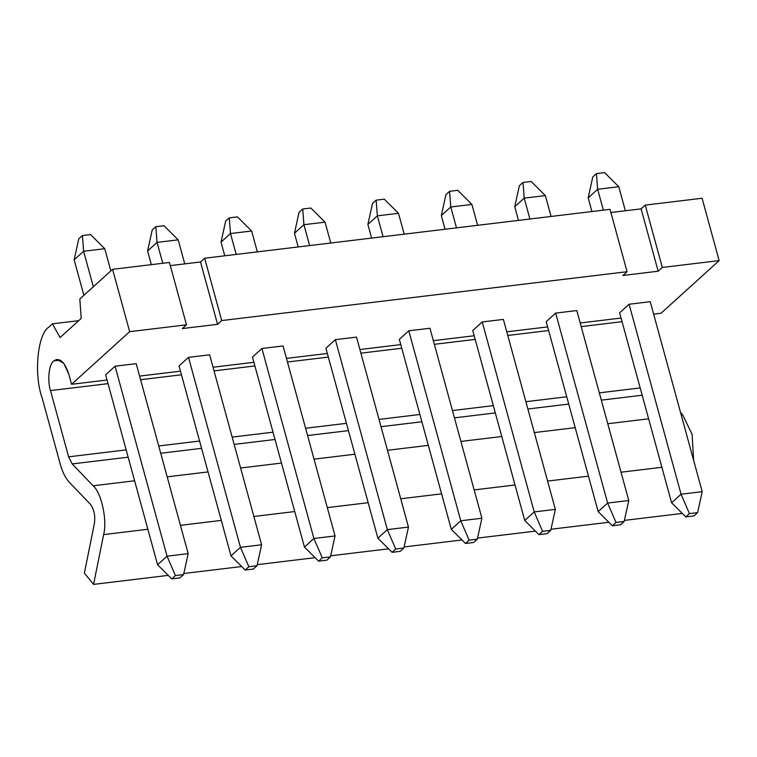 <?xml version="1.0" encoding="UTF-8"?>
<svg xmlns="http://www.w3.org/2000/svg" width="757" height="757" viewBox="0 0 757 757"><rect width="100%" height="100%" fill="white"/><g stroke="black" fill="none" stroke-linecap="round" stroke-linejoin="round"><path stroke-width="1.14" d="M618.781 186.733L625.358 210.758L618.781 186.733L597.642 189.288L588.18 197.861L591.927 211.534L588.18 197.861L592.778 176.911L596.431 173.599L604.588 172.615L618.781 186.733L604.588 172.615L596.431 173.599L592.778 176.911L588.18 197.861L597.642 189.288L603.357 210.153L597.642 189.288L596.431 173.599L597.642 189.288L618.781 186.733M650.235 301.693L702.203 491.672L650.235 301.693L629.095 304.248L681.063 494.217L629.095 304.248L650.235 301.693M671.601 502.79L619.633 312.811L671.601 502.79L681.063 494.217L702.203 491.672L681.063 494.217L689.447 513.606L685.795 516.908L693.951 515.924L697.604 512.621L689.447 513.606L697.604 512.621L702.203 491.672L697.604 512.621L693.951 515.924L685.795 516.908L689.447 513.606L681.063 494.217L671.601 502.79L685.795 516.908L671.601 502.79M545.352 195.59L551.058 216.464L545.352 195.59L524.213 198.135L514.751 206.708L518.488 220.391L514.751 206.708L519.349 185.758L523.002 182.456L531.159 181.472L545.352 195.59L531.159 181.472L523.002 182.456L519.349 185.758L514.751 206.708L524.213 198.135L529.919 219.01L524.213 198.135L523.002 182.456L524.213 198.135L545.352 195.59M576.806 310.55L628.774 500.519L576.806 310.55L555.666 313.095L607.634 503.064L555.666 313.095L576.806 310.55M598.172 511.637L546.204 321.668L598.172 511.637L607.634 503.064L628.774 500.519L607.634 503.064L616.018 522.453L612.366 525.765L620.522 524.781L624.175 521.469L616.018 522.453L624.175 521.469L628.774 500.519L624.175 521.469L620.522 524.781L612.366 525.765L616.018 522.453L607.634 503.064L598.172 511.637L612.366 525.765L598.172 511.637M471.923 204.447L477.629 225.312L471.923 204.447L450.784 206.992L441.322 215.565L445.059 229.239L441.322 215.565L445.92 194.615L449.573 191.303L457.73 190.319L471.923 204.447L457.73 190.319L449.573 191.303L445.92 194.615L441.322 215.565L450.784 206.992L456.49 227.857L450.784 206.992L449.573 191.303L450.784 206.992L471.923 204.447M503.367 319.397L555.345 509.376L503.367 319.397L482.228 321.952L534.205 511.921L482.228 321.952L503.367 319.397M524.743 520.494L472.765 330.516L524.743 520.494L534.205 511.921L555.345 509.376L534.205 511.921L542.58 531.31L538.927 534.612L547.093 533.628L550.746 530.326L542.58 531.31L550.746 530.326L555.345 509.376L550.746 530.326L547.093 533.628L538.927 534.612L542.58 531.31L534.205 511.921L524.743 520.494L538.927 534.612L524.743 520.494M398.485 213.294L404.2 234.168L398.485 213.294L377.346 215.84L367.883 224.413L371.63 238.095L367.883 224.413L372.482 203.463L376.134 200.16L384.301 199.176L398.485 213.294L384.301 199.176L376.134 200.16L372.482 203.463L367.883 224.413L377.346 215.84L383.061 236.714L377.346 215.84L376.134 200.16L377.346 215.84L398.485 213.294M429.938 328.254L481.906 518.223L429.938 328.254L408.799 330.8L460.767 520.778L408.799 330.8L429.938 328.254M451.304 529.342L399.336 339.373L451.304 529.342L460.767 520.778L481.906 518.223L460.767 520.778L469.151 540.157L465.498 543.469L473.655 542.485L477.307 539.173L469.151 540.157L477.307 539.173L481.906 518.223L477.307 539.173L473.655 542.485L465.498 543.469L469.151 540.157L460.767 520.778L451.304 529.342L465.498 543.469L451.304 529.342M325.056 222.151L330.771 243.016L325.056 222.151L303.917 224.697L294.454 233.27L298.201 246.943L294.454 233.27L299.053 212.32L302.705 209.008L310.862 208.024L325.056 222.151L310.862 208.024L302.705 209.008L299.053 212.32L294.454 233.27L303.917 224.697L309.622 245.571L303.917 224.697L302.705 209.008L303.917 224.697L325.056 222.151M356.509 337.102L408.477 527.08L356.509 337.102L335.37 339.656L387.338 529.626L335.37 339.656L356.509 337.102M377.875 538.199L325.907 348.229L377.875 538.199L387.338 529.626L408.477 527.08L387.338 529.626L395.722 549.014L392.069 552.317L400.226 551.333L403.878 548.03L395.722 549.014L403.878 548.03L408.477 527.08L403.878 548.03L400.226 551.333L392.069 552.317L395.722 549.014L387.338 529.626L377.875 538.199L392.069 552.317L377.875 538.199M251.627 230.999L257.333 251.873L251.627 230.999L230.488 233.544L221.025 242.117L224.763 255.8L221.025 242.117L225.624 221.167L229.276 217.865L237.433 216.88L251.627 230.999L237.433 216.88L229.276 217.865L225.624 221.167L221.025 242.117L230.488 233.544L236.193 254.418L230.488 233.544L229.276 217.865L230.488 233.544L251.627 230.999M283.071 345.958L335.048 535.928L283.071 345.958L261.931 348.504L313.909 538.482L261.931 348.504L283.071 345.958M304.446 547.046L252.469 357.077L304.446 547.046L313.909 538.482L335.048 535.928L313.909 538.482L322.283 557.862L318.64 561.174L326.797 560.189L330.449 556.878L322.283 557.862L330.449 556.878L335.048 535.928L330.449 556.878L326.797 560.189L318.64 561.174L322.283 557.862L313.909 538.482L304.446 547.046L318.64 561.174L304.446 547.046M178.198 239.855L184.765 263.881L178.198 239.855L157.059 242.401L147.596 250.974L151.334 264.647L147.596 250.974L152.185 230.024L155.838 226.712L164.004 225.728L178.198 239.855L164.004 225.728L155.838 226.712L152.185 230.024L147.596 250.974L157.059 242.401L162.764 263.275L157.059 242.401L155.838 226.712L157.059 242.401L178.198 239.855M209.642 354.806L261.61 544.785L209.642 354.806L188.502 357.361L240.471 547.33L188.502 357.361L209.642 354.806M231.008 555.903L179.04 365.934L231.008 555.903L240.471 547.33L261.61 544.785L240.471 547.33L248.854 566.719L245.202 570.021L253.358 569.037L257.011 565.734L248.854 566.719L257.011 565.734L261.61 544.785L257.011 565.734L253.358 569.037L245.202 570.021L248.854 566.719L240.471 547.33L231.008 555.903L245.202 570.021L231.008 555.903M104.759 248.703L110.834 270.911L104.759 248.703L83.62 251.258L74.158 259.821L83.876 295.334L74.158 259.821L78.756 238.871L82.409 235.569L90.566 234.585L104.759 248.703L90.566 234.585L82.409 235.569L78.756 238.871L74.158 259.821L83.62 251.258L93.338 286.761L83.62 251.258L82.409 235.569L83.62 251.258L104.759 248.703M136.213 363.663L188.181 553.632L136.213 363.663L115.073 366.208L167.042 556.187L115.073 366.208L136.213 363.663M157.579 564.76L105.611 374.781L157.579 564.76L167.042 556.187L188.181 553.632L167.042 556.187L175.425 575.566L171.773 578.878L179.929 577.894L183.582 574.582L175.425 575.566L183.582 574.582L188.181 553.632L183.582 574.582L179.929 577.894L171.773 578.878L175.425 575.566L167.042 556.187L157.579 564.76L171.773 578.878L157.579 564.76M60.219 360.105L53.756 360.881C48.978 364.013 47.18 380.355 50.492 390.584L108.033 383.648L50.492 390.584L68.613 456.831L72.189 463.927L93.12 485.786C101.438 492.589 107.466 520.579 103.624 534.593L93.565 584.385L84.368 573.106L94.426 523.305C95.429 515.526 94.057 509.149 90.31 504.19L69.37 482.341C65.537 478.235 62.519 472.236 60.314 464.353L42.184 398.106C33.649 374.573 37.443 334.272 48.883 327.033L52.422 323.826L60.068 337.565L81.226 318.394L79.816 299.015L112.594 269.322L129.655 331.67L71.555 384.301L107.04 380.023L71.555 384.301L68.745 374.043L63.72 363.228L56.851 359.376L53.756 360.881L60.219 360.105M140.603 379.721L181.462 374.791L140.603 379.721M214.032 370.873L254.901 365.943L214.032 370.873M287.471 362.016L328.33 357.086L287.471 362.016M360.9 353.159L401.759 348.239L360.9 353.159M434.329 344.312L475.197 339.382L434.329 344.312M507.767 335.455L548.626 330.535L507.767 335.455M581.196 326.608L622.055 321.678L581.196 326.608M217.571 324.327L182.342 328.576L186.487 324.819L129.655 331.67L186.487 324.819L169.436 262.471L112.594 269.322L169.436 262.471L186.487 324.819L182.342 328.576L217.571 324.327L221.725 320.571L217.571 324.327L200.52 261.979L204.664 258.222L221.725 320.571L627.08 271.706L221.725 320.571L204.664 258.222L610.028 209.348L204.664 258.222L200.52 261.979L217.571 324.327M139.61 376.097L180.469 371.167L139.61 376.097M213.039 367.24L253.907 362.31L213.039 367.24M286.477 358.392L327.336 353.462L286.477 358.392M359.906 349.535L400.765 344.605L359.906 349.535M433.335 340.678L474.204 335.758L433.335 340.678M506.774 331.831L547.633 326.901L506.774 331.831M580.203 322.974L621.062 318.054L580.203 322.974M653.632 314.127L661.05 313.228L719.15 260.607L662.318 267.458L658.164 271.214L622.935 275.463L627.08 271.706L610.028 209.348L627.08 271.706L622.935 275.463L658.164 271.214L662.318 267.458L719.15 260.607L702.089 198.249L645.257 205.109L702.089 198.249L719.15 260.607L661.05 313.228L653.632 314.127M179.04 365.934L188.502 357.361L179.04 365.934M325.907 348.229L335.37 339.656L325.907 348.229M472.765 330.516L482.228 321.952L472.765 330.516M619.633 312.811L629.095 304.248L619.633 312.811M546.204 321.668L555.666 313.095L546.204 321.668M399.336 339.373L408.799 330.8L399.336 339.373M252.469 357.077L261.931 348.504L252.469 357.077M105.611 374.781L115.073 366.208L105.611 374.781M170.297 265.622L200.52 261.979L170.297 265.622M610.89 212.509L641.103 208.866L645.257 205.109L662.318 267.458L645.257 205.109L641.103 208.866L658.164 271.214L641.103 208.866L610.89 212.509M682.284 513.416L624.411 520.39L682.284 513.416M608.846 522.264L550.982 529.238L608.846 522.264M535.417 531.121L477.544 538.095L535.417 531.121M461.988 539.968L404.115 546.951L461.988 539.968M388.549 548.825L330.686 555.799L388.549 548.825M315.12 557.672L257.248 564.656L315.12 557.672M241.691 566.529L183.819 573.503L241.691 566.529M168.262 575.377L93.565 584.385L168.262 575.377M661.892 467.287L621.024 472.217L661.892 467.287M588.463 476.144L547.595 481.064L588.463 476.144M515.025 484.991L474.166 489.921L515.025 484.991M441.596 493.848L400.737 498.768L441.596 493.848M368.167 502.695L327.298 507.625L368.167 502.695M294.728 511.552L253.869 516.473L294.728 511.552M221.299 520.4L180.44 525.33L221.299 520.4M147.87 529.257L103.624 534.593L147.87 529.257M693.649 460.398L692.087 434.338L682.615 414.713L681.196 414.883L682.615 414.713L680.562 412.574L682.615 414.713L692.087 434.338L693.649 460.398M648.626 418.81L607.767 423.74L648.626 418.81M575.197 427.667L534.338 432.588L575.197 427.667M501.768 436.515L460.899 441.445L501.768 436.515M428.33 445.371L387.47 450.292L428.33 445.371M354.901 454.219L314.041 459.149L354.901 454.219M281.472 463.076L240.612 468.006L281.472 463.076M208.043 471.933L167.174 476.853L208.043 471.933M134.604 480.78L93.12 485.786L134.604 480.78M642.173 395.22L601.313 400.141L642.173 395.22M568.744 404.068L527.884 408.998L568.744 404.068M495.315 412.925L454.446 417.845L495.315 412.925M421.876 421.772L381.017 426.702L421.876 421.772M348.447 430.629L307.588 435.549L348.447 430.629M275.018 439.476L234.15 444.406L275.018 439.476M201.58 448.333L160.721 453.254L201.58 448.333M128.151 457.181L72.189 463.927L128.151 457.181M640.176 387.925L599.317 392.855L640.176 387.925M566.747 396.782L525.888 401.702L566.747 396.782M493.318 405.629L452.449 410.559L493.318 405.629M419.889 414.486L379.02 419.406L419.889 414.486M346.451 423.333L305.591 428.263L346.451 423.333M273.022 432.19L232.162 437.111L273.022 432.19M199.593 441.038L158.724 445.968L199.593 441.038M126.154 449.895L68.613 456.831L126.154 449.895M78.737 320.656L52.422 323.826L78.737 320.656M60.314 464.353C62.519 472.236 65.537 478.235 69.37 482.341L90.31 504.19C94.057 509.149 95.429 515.526 94.426 523.305L84.368 573.106L93.565 584.385L103.624 534.593C107.466 520.579 101.438 492.589 93.12 485.786L72.189 463.927L68.613 456.831L50.492 390.584C47.18 380.355 48.978 364.013 53.756 360.881C59.633 357.257 64.629 361.647 68.745 374.043L71.555 384.301L129.655 331.67L112.594 269.322L79.816 299.015L81.226 318.394L60.068 337.565L52.422 323.826L48.883 327.033C37.443 334.272 33.649 374.573 42.184 398.106L60.314 464.353"/></g></svg>
